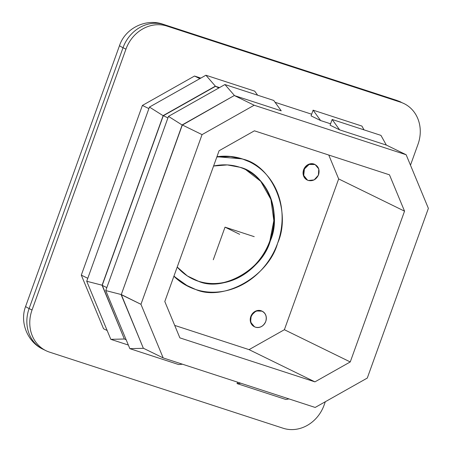 <?xml version="1.0" encoding="UTF-8"?>
<svg xmlns="http://www.w3.org/2000/svg" width="452" height="452" viewBox="0 0 452 452"><rect width="100%" height="100%" fill="white"/><g stroke="black" fill="none" stroke-linecap="round" stroke-linejoin="round"><path stroke-width="0.68" d="M198.258 281.167C222.627 291.958 262.03 269.731 269.906 240.758L273.839 220.655L270.906 199.411L260.731 181.308L245.69 169.636A60.749 53.635 -63.9 0 1 268.494 244.368A60.749 53.635 -63.9 0 1 198.258 281.167L198.62 281.347A60.749 53.635 116.1 0 0 268.906 244.436A60.749 53.635 116.1 0 0 245.865 169.72A60.749 53.635 116.1 0 0 213.581 166.025L227.316 164.918L239.707 167.223C265.912 172.913 282.72 213.451 270.273 240.939C262.397 269.912 222.989 292.133 198.62 281.347L198.258 281.167A60.749 53.635 -63.9 0 1 192.281 278.76M177.212 267.053A60.749 53.635 116.1 0 0 192.462 278.85A60.749 53.635 116.1 0 0 198.62 281.347L187.348 275.94L177.212 267.053M195.688 289.495A69.427 61.297 -63.9 0 1 188.648 286.647A69.427 61.297 -63.9 0 1 173.952 276.11L184.393 284.319L195.688 289.495C223.537 301.829 268.573 276.432 277.573 243.317C291.8 211.903 272.59 165.573 242.645 159.076L230.384 156.578L216.841 156.974A69.427 61.297 -63.9 0 1 249.685 161.929A69.427 61.297 -63.9 0 1 276.008 247.317A69.427 61.297 -63.9 0 1 195.688 289.495M249.685 161.929L249.318 161.748A69.427 61.297 116.1 0 0 216.932 156.731L242.278 158.895L249.38 161.776M188.348 286.495L173.901 276.245A69.427 61.297 116.1 0 0 188.281 286.466L188.648 286.647M254.47 326.762L250.566 322.112L251.216 315.513L256.03 310.942L262.092 311.174A8.678 7.661 116.1 0 0 251.216 315.513A8.678 7.661 116.1 0 0 254.47 326.762L250.696 322.536L250.798 316.502C253.03 311.733 256.442 309.812 261.03 310.727M255.527 327.208A8.678 7.661 -63.9 0 1 254.651 326.852A8.678 7.661 -63.9 0 1 251.583 315.688A8.678 7.661 -63.9 0 1 262.279 311.264A8.678 7.661 -63.9 0 1 265.567 321.937A8.678 7.661 -63.9 0 1 255.527 327.208C260.12 328.124 263.533 326.203 265.765 321.434C267.07 316.372 265.612 312.857 261.397 310.908C256.809 309.993 253.397 311.914 251.165 316.677C249.854 321.745 251.312 325.254 255.527 327.208M261.911 311.083L255.928 310.987L251.216 315.513L250.532 322.01L254.284 326.672M308.354 180.484L307.473 180.128L303.727 175.461L304.405 168.963L309.117 164.438L315.101 164.539L318.779 168.958L318.394 175.212L314.151 179.902L308.354 180.484A8.678 7.661 -63.9 0 1 307.473 180.128L308.354 180.484C312.942 181.399 316.355 179.478 318.592 174.709C319.897 169.641 318.44 166.133 314.225 164.183C309.631 163.262 306.219 165.189 303.987 169.952C302.682 175.02 304.139 178.529 308.354 180.484M314.92 164.449L308.902 164.2L304.089 168.681L303.343 175.229L307.117 179.952A8.678 7.661 116.1 0 1 304.038 168.782A8.678 7.661 116.1 0 1 314.739 164.358L315.101 164.539L314.739 164.358M307.292 180.037L303.524 175.811L303.62 169.777C305.857 165.008 309.27 163.087 313.857 164.003M174.704 325.406L249.058 349.633L284.381 329.711L338.667 178.924L328.762 155.042L338.667 178.924L284.381 329.711L249.058 349.633L174.704 325.406M389.471 174.822L254.414 130.814L219.09 150.736L164.799 301.524L179.873 337.864L314.925 381.867L249.058 349.633L314.925 381.867L350.255 361.945L284.381 329.711L350.255 361.945L404.54 211.163L338.667 178.924L404.54 211.163L389.471 174.822L404.54 211.163L350.255 361.945L314.925 381.867L179.873 337.864L164.799 301.524L219.09 150.736L254.414 130.814L389.471 174.822M320.615 120.548L313.112 110.164L311.055 115.87L320.615 120.548L311.055 115.87L313.112 110.164L361.916 126.068L364.029 129.865L361.916 126.068L313.112 110.164L320.615 120.548L330.587 123.797L320.615 120.548M254.702 91.135L257.646 95.202L254.702 91.135L205.897 75.235L215.519 86.309L219.502 87.603L215.276 86.208L218.87 87.965L215.276 86.208L163.166 115.593L167.918 117.921L163.166 115.593L102.073 285.291L106.825 287.613L102.073 285.291L124.306 338.898L126.181 339.819L124.306 338.898L102.254 285.24L86.727 281.257L149.442 107.073L205.897 75.235L254.702 91.135M273.731 100.446L281.234 110.83L273.731 100.446L224.927 84.547L234.548 95.621L281.234 110.83L234.548 95.621L224.927 84.547L273.731 100.446M339.644 129.86L332.141 119.475L330.084 125.181L339.644 129.86L386.336 145.075L380.946 135.38L386.336 145.075L339.644 129.86L330.084 125.181L332.141 119.475L380.946 135.38L332.141 119.475L339.644 129.86M237.057 383.584L240.888 383.245L237.057 383.584L285.862 399.483L288.992 398.918L285.862 399.483L237.057 383.584L237.566 382.16L237.057 383.584M182.478 364.216L178.647 364.555L129.843 348.65L105.757 290.574L168.472 116.384L224.927 84.547L168.472 116.384L105.757 290.574L129.843 348.65L178.647 364.555L182.478 364.216M128.351 345.051L110.813 339.339L86.727 281.257L110.813 339.339L128.351 345.051M400.534 102.186L166.895 26.063A34.714 30.651 116.1 0 0 125.95 49.149L32.041 309.999A34.714 30.651 116.1 0 0 49.505 352.119L283.144 428.242A34.714 30.651 116.1 0 0 324.09 405.15L325.321 401.732L324.09 405.15A34.714 30.651 -63.9 0 1 283.144 428.242L49.505 352.119A34.714 30.651 -63.9 0 1 45.985 350.69A34.714 30.651 -63.9 0 1 32.041 309.999L29.114 308.563A34.714 2.017 -160.2 0 1 25.657 306.32A34.714 2.017 19.8 0 0 29.114 308.563A34.714 30.651 116.1 0 0 43.059 349.26A34.714 30.651 -63.9 0 1 29.114 308.563L123.023 47.72A34.714 30.651 -63.9 0 1 163.969 24.628A34.714 16.17 -72 0 0 162.98 24.227A34.714 16.17 108 0 1 163.969 24.628A34.714 30.651 116.1 0 0 123.023 47.72L125.95 49.149A34.714 30.651 -63.9 0 1 166.895 26.063L163.969 24.628L397.607 100.751A34.714 30.651 -63.9 0 1 401.127 102.175A34.714 30.651 116.1 0 0 397.607 100.751L400.534 102.186A34.714 30.651 -63.9 0 1 404.054 103.61A34.714 30.651 -63.9 0 1 417.998 144.307A34.714 30.651 116.1 0 0 400.534 102.186L397.607 100.751A34.714 16.17 -72 0 0 396.619 100.35A34.714 16.17 108 0 1 397.607 100.751L163.969 24.628L166.895 26.063L400.534 102.186M410.478 165.189L417.998 144.307L410.478 165.189M194.513 76.043L200.818 78.1L194.513 76.043L199.84 78.648L194.513 76.043L142.397 105.435L194.513 76.043M275.065 102.288L311.654 114.209L275.065 102.288M103.536 328.74L81.303 275.127L142.397 105.435L81.303 275.127L87.795 278.302L81.303 275.127L103.536 328.74L107.152 330.508L103.536 328.74M45.985 350.69L43.059 349.26C27.741 342.249 19.408 322.587 25.657 306.32L119.565 45.477A34.714 2.017 19.8 0 0 123.023 47.72A34.714 2.017 -160.2 0 1 119.565 45.477C125.368 28.086 146.052 18.204 162.98 24.227L396.619 100.35L404.054 103.61M143.538 348.317L129.843 348.65L143.538 348.317M143.335 348.215L121.283 294.551L105.757 290.574L121.283 294.551L182.292 125.091L168.472 116.384L182.292 125.091L234.305 95.519L254.16 105.231L406.156 154.753L428.383 208.366L367.29 378.058L315.18 407.45L367.29 378.058L428.383 208.366L406.156 154.753L386.324 145.052L406.156 154.753L254.16 105.231L234.305 95.519L182.196 124.91L202.05 134.623L254.16 105.231L202.05 134.623L140.956 304.315L121.102 294.602L143.335 348.215L163.183 357.927L140.956 304.315L163.183 357.927L315.18 407.45L163.183 357.927L143.335 348.215M124.509 339L110.813 339.339L124.509 339M102.254 285.24L163.262 115.78L149.442 107.073L86.727 281.257L102.254 285.24M163.262 115.78L215.519 86.309L205.897 75.235L149.442 107.073L163.262 115.78M148.889 108.61L142.397 105.435L148.889 108.61M121.283 294.551L140.956 304.315L202.05 134.623L182.196 124.91L121.283 294.551M29.114 308.563L32.041 309.999L125.95 49.149L123.023 47.72L29.114 308.563M254.227 236.667L225.023 227.153L213.282 259.759M225.023 227.153L239.656 234.317M245.865 169.72L245.504 169.54M192.462 278.85L192.094 278.669M307.473 180.128L307.106 179.947L307.473 180.128"/></g></svg>
